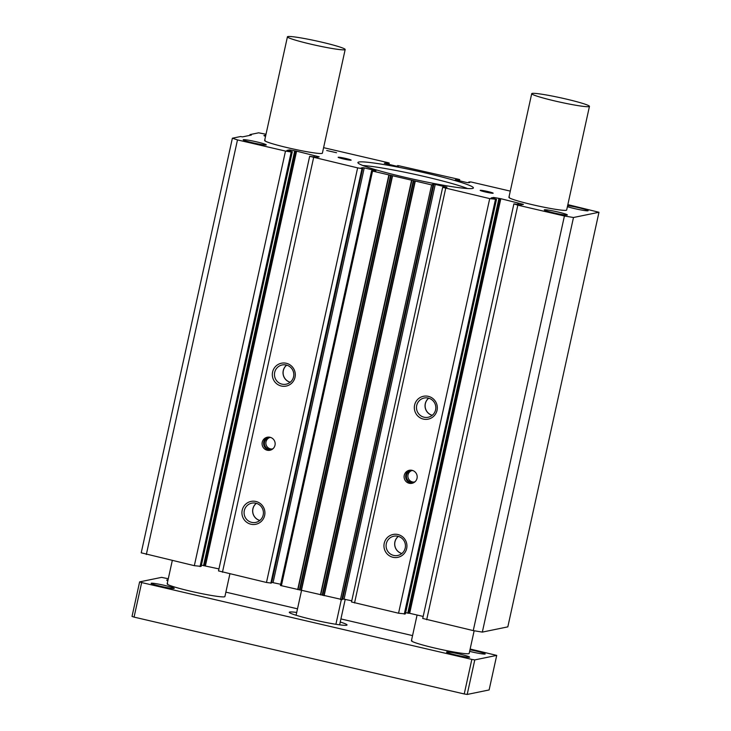 <?xml version="1.0" encoding="UTF-8"?>
<svg xmlns="http://www.w3.org/2000/svg" width="731" height="731" viewBox="0 0 731 731"><rect width="100%" height="100%" fill="white"/><g stroke="black" fill="none" stroke-linecap="round" stroke-linejoin="round"><path stroke-width="1.1" d="M345.178 49.507A29.56 2.184 12.4 0 0 319.145 41.557A29.56 2.184 12.4 0 0 287.904 36.55A29.56 2.184 12.4 0 0 287.429 36.815A29.56 2.184 12.4 0 0 313.462 44.765A29.56 2.184 12.4 0 0 344.712 49.772A29.56 2.184 12.4 0 0 345.178 49.507L322.389 153.163A29.56 2.184 -167.6 0 1 321.923 153.428A29.56 2.184 -167.6 0 1 290.673 148.42A29.56 2.184 -167.6 0 1 264.64 140.462A29.56 2.184 -167.6 0 1 265.106 140.197M589.451 106.37A29.56 2.184 -167.6 0 1 588.985 106.635A29.56 2.184 -167.6 0 1 557.744 101.627A29.56 2.184 -167.6 0 1 531.711 93.678A29.56 2.184 -167.6 0 1 532.177 93.413A29.56 2.184 -167.6 0 1 563.418 98.42A29.56 2.184 -167.6 0 1 589.451 106.37L566.662 210.025A29.56 2.184 -167.6 0 1 566.196 210.281A29.56 2.184 -167.6 0 1 534.955 205.283A29.56 2.184 -167.6 0 1 508.922 197.324A29.56 2.184 -167.6 0 1 509.388 197.059M437.047 410.319A11.678 11.486 78.4 0 1 423.331 419.082A11.678 11.486 78.4 0 1 414.605 405.093A11.678 11.486 78.4 0 1 428.329 396.339A11.678 11.486 78.4 0 1 437.047 410.319M416.716 405.44A9.823 9.667 -101.6 0 0 428.128 417.264A9.823 9.667 -101.6 0 0 435.594 409.835A9.823 9.667 -101.6 0 0 424.172 398.02A9.823 9.667 -101.6 0 0 416.716 405.44M406.664 548.524A11.678 11.486 78.4 0 1 392.94 557.278A11.678 11.486 78.4 0 1 384.223 543.297A11.678 11.486 78.4 0 1 397.947 534.535A11.678 11.486 78.4 0 1 406.664 548.524M386.324 543.645A9.823 9.667 -101.6 0 0 397.746 555.469A9.823 9.667 -101.6 0 0 405.212 548.04A9.823 9.667 -101.6 0 0 393.79 536.216A9.823 9.667 -101.6 0 0 386.324 543.645M417.026 478.293A6.652 6.542 78.4 0 1 411.973 483.319A6.652 6.542 78.4 0 1 404.243 475.324A6.652 6.542 78.4 0 1 409.296 470.289A6.652 6.542 78.4 0 1 417.026 478.293M410.073 470.179A6.652 6.542 -101.6 0 0 412.732 483.118M264.64 515.465A11.678 11.486 78.4 0 1 250.925 524.218A11.678 11.486 78.4 0 1 242.199 510.238A11.678 11.486 78.4 0 1 255.923 501.475A11.678 11.486 78.4 0 1 264.64 515.465M244.309 510.585A9.823 9.667 -101.6 0 0 255.722 522.409A9.823 9.667 -101.6 0 0 263.187 514.98A9.823 9.667 -101.6 0 0 251.766 503.156A9.823 9.667 -101.6 0 0 244.309 510.585M295.022 377.26A11.678 11.486 78.4 0 1 281.307 386.023A11.678 11.486 78.4 0 1 272.59 372.033A11.678 11.486 78.4 0 1 286.305 363.28A11.678 11.486 78.4 0 1 295.022 377.26M274.692 372.381A9.823 9.667 -101.6 0 0 286.113 384.204A9.823 9.667 -101.6 0 0 293.57 376.776A9.823 9.667 -101.6 0 0 282.157 364.961A9.823 9.667 -101.6 0 0 274.692 372.381M275.002 445.234A6.652 6.542 78.4 0 1 269.958 450.269A6.652 6.542 78.4 0 1 262.228 442.264A6.652 6.542 78.4 0 1 267.272 437.239A6.652 6.542 78.4 0 1 275.002 445.234M268.049 437.12A6.652 6.542 -101.6 0 0 270.708 450.058M351.035 160.199A6.652 0.493 -167.6 0 1 343.999 159.075A6.652 0.493 -167.6 0 1 338.142 157.284A6.652 0.493 -167.6 0 1 338.252 157.229A6.652 0.493 -167.6 0 1 345.279 158.353A6.652 0.493 -167.6 0 1 351.136 160.144A6.652 0.493 -167.6 0 1 351.035 160.199M493.05 193.258A6.652 0.493 -167.6 0 1 486.024 192.134A6.652 0.493 -167.6 0 1 480.166 190.343A6.652 0.493 -167.6 0 1 480.276 190.288A6.652 0.493 -167.6 0 1 487.303 191.412A6.652 0.493 -167.6 0 1 493.16 193.203A6.652 0.493 -167.6 0 1 493.05 193.258M265.545 136.35A11.824 0.877 -167.6 0 1 263.964 135.601A11.824 0.877 -167.6 0 1 264.129 135.418A11.824 0.877 -167.6 0 1 265.746 135.454M567.174 215.06A11.824 0.877 -167.6 0 1 555.103 213.16A11.824 0.877 -167.6 0 1 544.284 209.952A11.824 0.877 -167.6 0 1 544.449 209.779A11.824 0.877 -167.6 0 1 557.378 211.871A11.824 0.877 -167.6 0 1 567.311 215.015A11.824 0.877 -167.6 0 1 567.174 215.06M266.093 144.976A11.824 0.877 -167.6 0 1 254.022 143.075A11.824 0.877 -167.6 0 1 243.195 139.868A11.824 0.877 -167.6 0 1 243.368 139.694A11.824 0.877 -167.6 0 1 256.289 141.787A11.824 0.877 -167.6 0 1 266.23 144.93A11.824 0.877 -167.6 0 1 266.093 144.976M567.631 205.63A11.824 0.877 -167.6 0 1 580.944 208.271A11.824 0.877 -167.6 0 1 588.08 210.747A11.824 0.877 -167.6 0 1 587.943 210.793A11.824 0.877 -167.6 0 1 579.272 209.614A11.824 0.877 -167.6 0 1 567.393 206.69M336.543 152.733L326.72 150.513L336.543 152.733M472.464 188.47A59.12 4.377 -167.6 0 1 409.972 178.455A59.12 4.377 -167.6 0 1 357.907 162.547A59.12 4.377 -167.6 0 1 358.848 162.017A59.12 4.377 -167.6 0 1 421.33 172.032A59.12 4.377 -167.6 0 1 473.396 187.94A59.12 4.377 -167.6 0 1 472.464 188.47M428.668 398.176A9.823 9.667 -101.6 0 0 432.204 415.345M398.285 536.38A9.823 9.667 -101.6 0 0 401.812 553.541M412.997 470.627A5.912 5.821 -101.6 0 0 406.564 475.159A5.912 5.821 -101.6 0 0 415.245 481.555M256.261 503.321A9.823 9.667 -101.6 0 0 259.797 520.481M286.653 365.116A9.823 9.667 -101.6 0 0 290.18 382.286M270.982 437.567A5.912 5.821 -101.6 0 0 264.54 442.1A5.912 5.821 -101.6 0 0 273.22 448.496M259.861 520.435A9.759 9.594 78.4 0 1 256.343 503.339M290.244 382.231A9.759 9.594 78.4 0 1 286.735 365.144M432.268 415.29A9.759 9.594 78.4 0 1 428.75 398.203M401.876 553.495A9.759 9.594 78.4 0 1 398.368 536.399M411.8 470.581A5.912 5.821 -101.6 0 0 414.166 482.067M269.785 437.522A5.912 5.821 -101.6 0 0 272.142 449.008M482.332 632.105L507.826 626.86L598.981 212.264L573.488 217.5L482.332 632.105L473.259 630.606L422.728 618.453L513.893 203.858L520.975 204.89L523.433 204.378L500.826 198.695L409.662 613.3L423.176 616.443M405.641 612.706L409.662 613.3M493.343 198.549L493.589 197.443L491.15 197.946L496.523 199.325L489.715 198.613L442.666 187.364L351.51 601.969L398.559 613.218L405.367 613.921M342.464 598.853L351.775 600.8M299.427 589.899L390.582 175.294L371.604 170.853L280.43 585.467L342.282 599.612M271.448 582.324L280.695 584.261M271.74 582.26L362.896 167.664L361.023 168.048L362 168.596L357.633 167.874L309.661 156.315L218.505 570.92L266.477 582.47L271.265 583.082M201.409 565.164L218.953 568.91M289.12 151.015L289.357 149.91L286.917 150.412L292.299 151.792L201.144 566.388L194.336 565.675L141.22 552.819L232.376 138.214L240.526 136.542L242.546 136.871L251.373 135.052L249.975 134.595L249.81 135.381M249.975 134.595L258.646 132.814L266.011 134.257M323.595 147.662L388.508 162.766L386.873 162.976L386.681 163.89M386.014 163.735L386.206 162.867L386.873 162.976M386.206 162.867L384.332 163.278M398.751 166.019L396.056 166.074L384.314 163.26M398.806 165.754L458.766 179.333L459.717 179.625L457.889 179.506L457.688 180.42M457.021 180.265L457.213 179.397L457.889 179.506M457.213 179.397L455.34 179.808M469.759 182.549L467.063 182.604L455.349 179.78M469.814 182.284L468.891 181.982L470.883 181.946L510.284 191.111M567.85 204.625L598.981 212.264M573.488 217.5L564.414 216.001L473.259 630.606M564.414 216.001L517.831 205.164L426.676 619.76M517.831 205.164L513.893 203.858M408.995 613.19L500.15 198.585L500.826 198.695M500.15 198.585L494.933 197.672L494.668 198.859M493.589 197.443L494.933 197.672M405.367 613.93L496.523 199.325L405.358 613.939M495.426 199.554L404.27 614.159M489.715 198.613L398.559 613.218M445.691 188.37L354.535 602.965M442.666 187.364L446.988 187.218L435.247 184.413L344.091 599.018M342.748 598.79L433.903 184.194L435.247 184.413M433.903 184.194L432.03 184.587L433.428 185.034L431.619 184.906L413.856 180.712L322.7 595.317M322.152 595.189L413.307 180.584L413.856 180.712M413.307 180.584L391.131 175.422L299.975 590.027M390.582 175.294L391.131 175.422M371.604 170.853L375.962 170.707L364.239 167.883L273.083 582.488M362.896 167.664L364.239 167.883M271.283 583.1L362.439 168.495L271.265 583.11M362 168.596L270.845 583.192M357.633 167.874L266.477 582.47M313.608 157.622L222.452 572.227M309.661 156.315L316.742 157.348L319.2 156.836L296.594 151.162L205.438 565.757M204.771 565.648L295.927 151.052L296.594 151.162M295.927 151.052L290.7 150.129L290.445 151.317M289.357 149.91L290.7 150.129M201.144 566.388L292.299 151.792L291.203 152.021L200.047 566.626M291.203 152.021L285.492 151.079L194.336 565.675M285.492 151.079L237.484 139.904L146.328 554.509M237.484 139.904L232.376 138.214M467.621 188.552A59.12 4.377 12.4 0 0 415.802 174.572A59.12 4.377 12.4 0 0 362.887 165.526M167.838 580.761A11.824 0.877 -167.6 0 1 166.723 580.186A11.824 0.877 -167.6 0 1 166.887 580.012A11.824 0.877 -167.6 0 1 168.002 580.003M469.439 657.26A11.824 0.877 -167.6 0 1 457.368 655.36A11.824 0.877 -167.6 0 1 446.55 652.153A11.824 0.877 -167.6 0 1 446.723 651.97A11.824 0.877 -167.6 0 1 459.644 654.071A11.824 0.877 -167.6 0 1 469.585 657.215A11.824 0.877 -167.6 0 1 469.439 657.26M174.042 588.501A11.824 0.877 -167.6 0 1 161.971 586.591A11.824 0.877 -167.6 0 1 151.143 583.384A11.824 0.877 -167.6 0 1 151.317 583.21A11.824 0.877 -167.6 0 1 164.237 585.312A11.824 0.877 -167.6 0 1 174.179 588.455A11.824 0.877 -167.6 0 1 174.042 588.501M469.978 649.768A11.824 0.877 -167.6 0 1 485.156 654.017A11.824 0.877 -167.6 0 1 485.018 654.062A11.824 0.877 -167.6 0 1 469.622 651.376M474.154 630.752L469.174 653.413A29.56 2.184 -167.6 0 1 468.708 653.678A29.56 2.184 -167.6 0 1 437.467 648.671A29.56 2.184 -167.6 0 1 411.434 640.721A29.56 2.184 -167.6 0 1 411.9 640.457M229.872 573.954L224.901 596.551A29.56 2.184 -167.6 0 1 224.435 596.816A29.56 2.184 -167.6 0 1 193.185 591.808A29.56 2.184 -167.6 0 1 167.161 583.859A29.56 2.184 -167.6 0 1 167.627 583.594M340.244 622.017A29.56 2.184 -167.6 0 1 347.033 624.987A29.56 2.184 -167.6 0 1 346.567 625.252A29.56 2.184 -167.6 0 1 315.326 620.244A29.56 2.184 -167.6 0 1 289.293 612.286A29.56 2.184 -167.6 0 1 289.759 612.021A29.56 2.184 -167.6 0 1 296.704 612.45M168.285 578.742L161.542 577.371L139.621 581.885L141.659 582.561L471.833 659.408L474.784 659.901L496.714 655.396L470.143 649.009M412.558 635.605L340.92 618.929M297.508 608.822L225.87 592.147M141.659 582.561L134.065 617.11L132.019 616.434L139.621 581.885M496.714 655.396L489.121 689.945L467.191 694.45L474.784 659.901M471.833 659.408L464.231 693.966L467.191 694.45M134.065 617.11L464.231 693.966M345.242 599.283L339.623 624.822M301.547 590.456L296.092 615.255M335.904 624.283L341.313 599.685M388.91 164.411L389.221 162.995L388.901 164.402M388.216 163.205L387.997 164.201M397.874 165.48L397.71 166.229M459.698 179.634L459.433 180.822L459.717 179.625M459.232 179.735L459.013 180.731M468.882 182.01L468.717 182.759L468.873 181.992M522.373 204.607L522.482 204.077M518.507 203.154L518.242 204.342M518.041 203.017L517.767 204.232L518.032 203.008M499.584 198.704L408.419 613.309M498.907 198.594L407.752 613.199M445.928 187.447L446.038 186.926M433.428 185.034L342.272 599.639L433.446 185.025M432.962 185.135L341.806 599.731M431.619 184.906L340.463 599.511M415.29 181.105L324.135 595.71M415.025 181.041L323.87 595.646M411.873 180.31L320.717 594.906M411.59 180.246L320.434 594.851M392.565 175.824L301.41 590.42M392.309 175.751L301.145 590.356M389.148 175.02L297.992 589.625M388.865 174.956L297.709 589.561M372.536 171.155L281.38 585.759M374.921 170.917L375.03 170.396M318.14 157.064L318.259 156.544M314.284 155.621L314.019 156.809M295.351 151.162L204.196 565.767M294.684 151.052L203.529 565.657M397.856 165.462L397.691 166.239M371.586 170.862L280.43 585.467M287.429 36.815L264.64 140.462M172.288 560.549L167.161 583.859M531.711 93.678L508.922 197.324M417.081 615.027L411.434 640.721"/></g></svg>
